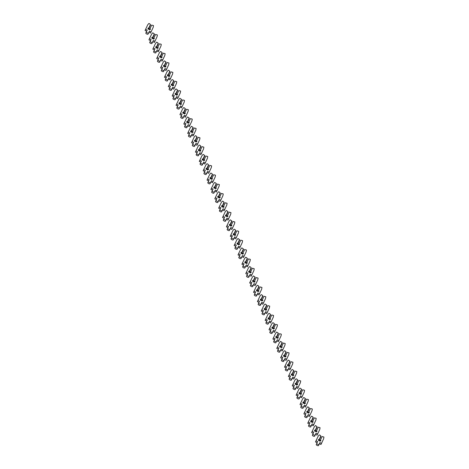 <?xml version="1.0" encoding="UTF-8"?>
<svg xmlns="http://www.w3.org/2000/svg" width="469" height="469" viewBox="0 0 469 469"><rect width="100%" height="100%" fill="white"/><g stroke="black" fill="none" stroke-linecap="round" stroke-linejoin="round"><path stroke-width="0.7" d="M319.061 440.514L320.972 436.422L320.28 435.349L319.301 434.892L318.14 436.264L316.018 440.796L317.642 441.546L316.786 443.369A1.237 0.481 24.8 0 0 317.706 444.319A1.237 0.481 24.8 0 0 319.031 444.407L319.881 442.584L321.505 443.34L323.628 438.808L323.938 437.044L322.109 436.533L320.433 440.11A1.366 0.533 -155.2 0 1 320.86 440.807A1.366 0.533 -155.2 0 1 319.395 440.719A1.366 0.533 -155.2 0 1 318.375 439.664A1.366 0.533 -155.2 0 1 318.381 439.664A1.366 0.533 -155.2 0 1 319.196 439.535L318.662 440.678M319.905 441.253L320.081 440.186M316.258 444.512L316.786 443.369L316.258 444.512A1.237 0.481 24.8 0 0 317.179 445.468A1.237 0.481 24.8 0 0 318.504 445.55L319.354 443.727L320.978 444.483L323.628 438.808M316.018 440.796L315.49 441.939L317.103 442.689M320.972 436.422L319.366 439.852M322.109 436.533L320.433 440.11M319.196 439.535L320.866 435.959M319.881 442.584L319.354 443.727M321.505 443.34L320.978 444.483M315.186 431.163L316.997 426.608L315.426 425.541L314.265 426.913L312.143 431.445L313.767 432.195L312.911 434.013A1.237 0.481 24.8 0 0 312.911 434.018A1.237 0.481 24.8 0 0 313.831 434.968A1.237 0.481 24.8 0 0 315.156 435.056L316.012 433.233L317.63 433.983L319.752 429.457L320.063 427.693L318.234 427.183L316.563 430.759A1.366 0.533 -155.2 0 1 316.985 431.457A1.366 0.533 -155.2 0 1 315.52 431.369A1.366 0.533 -155.2 0 1 314.506 430.313A1.366 0.533 -155.2 0 1 314.506 430.308A1.366 0.533 -155.2 0 1 315.32 430.184L314.793 431.328M316.03 431.902L316.206 430.835M312.383 435.162L312.911 434.018L312.383 435.162A1.237 0.481 24.8 0 0 313.304 436.111A1.237 0.481 24.8 0 0 314.629 436.199L315.479 434.376L317.103 435.132L319.752 429.457M312.143 431.445L311.615 432.588L313.233 433.338M317.097 427.071L315.49 430.501M318.234 427.183L316.563 430.759M315.32 430.184L316.997 426.608M316.012 433.233L315.479 434.376M317.63 433.983L317.103 435.132M311.31 421.813L313.228 417.721L312.536 416.648L311.557 416.191L310.39 417.562L308.268 422.094L309.892 422.845L309.042 424.662A1.237 0.481 24.8 0 0 309.042 424.668A1.237 0.481 24.8 0 0 309.962 425.618A1.237 0.481 24.8 0 0 311.281 425.705L312.137 423.882L313.761 424.633L315.883 420.107L316.188 418.336L314.365 417.832L312.688 421.408A1.366 0.533 -155.2 0 1 313.116 422.106A1.366 0.533 -155.2 0 1 311.651 422.018A1.366 0.533 -155.2 0 1 310.63 420.963A1.366 0.533 -155.2 0 1 310.63 420.957A1.366 0.533 -155.2 0 1 311.445 420.828L310.918 421.977M312.161 422.551L312.336 421.484M308.508 425.811L309.042 424.668L308.514 425.811A1.237 0.481 24.8 0 0 308.508 425.811A1.237 0.481 24.8 0 0 309.429 426.761A1.237 0.481 24.8 0 0 310.754 426.849L311.609 425.025L313.233 425.782L315.883 420.107M308.268 422.094L307.74 423.237L309.358 423.988M313.228 417.721L311.615 421.15M314.365 417.832L312.688 421.408M311.445 420.828L313.122 417.258M312.137 423.882L311.609 425.025M313.761 424.633L313.233 425.782M307.441 412.462L309.352 408.37L308.661 407.297L307.682 406.84L306.521 408.212L304.399 412.743L306.023 413.494L305.167 415.311A1.237 0.481 24.8 0 0 305.167 415.317A1.237 0.481 24.8 0 0 306.087 416.267A1.237 0.481 24.8 0 0 307.412 416.355L308.262 414.532L309.886 415.282L312.008 410.756L312.319 408.986L310.49 408.481L308.813 412.052A1.366 0.533 -155.2 0 1 309.241 412.755A1.366 0.533 -155.2 0 1 307.775 412.667A1.366 0.533 -155.2 0 1 306.755 411.612A1.366 0.533 -155.2 0 1 306.755 411.606A1.366 0.533 -155.2 0 1 307.576 411.477L307.043 412.626M308.285 413.201L308.461 412.134M304.639 416.46L305.167 415.317L304.639 416.46A1.237 0.481 24.8 0 0 305.559 417.41A1.237 0.481 24.8 0 0 306.884 417.498L307.734 415.675L309.358 416.431L312.008 410.756M304.399 412.743L303.871 413.887L305.483 414.637M309.352 408.37L307.746 411.8M310.49 408.481L308.813 412.052M307.576 411.477L309.247 407.907M308.262 414.532L307.734 415.675M309.886 415.282L309.358 416.431M303.566 403.111L305.378 398.55L303.806 397.489L302.646 398.861L300.523 403.393L302.147 404.143L301.291 405.961A1.237 0.481 24.8 0 0 302.212 406.916A1.237 0.481 24.8 0 0 303.537 407.004L304.393 405.181L306.011 405.931L308.133 401.405L308.444 399.635L306.615 399.131L304.944 402.701A1.366 0.533 -155.2 0 1 305.366 403.404A1.366 0.533 -155.2 0 1 303.9 403.311A1.366 0.533 -155.2 0 1 302.886 402.255L302.886 402.255A1.366 0.533 -155.2 0 1 303.701 402.126L303.173 403.276M304.41 403.85L304.586 402.777M301.291 405.966L300.764 407.11A1.237 0.481 24.8 0 0 301.684 408.059A1.237 0.481 24.8 0 0 303.009 408.147L303.859 406.324L305.483 407.08L308.133 401.405M300.523 403.393L299.996 404.536L301.614 405.286M305.477 399.019L303.871 402.449M306.615 399.131L304.944 402.701M303.701 402.126L305.378 398.55M301.291 405.961L300.764 407.11M304.393 405.181L303.859 406.324M306.011 405.931L305.483 407.08M299.691 393.755L301.608 389.669L300.916 388.596L299.937 388.139L298.771 389.51L296.648 394.042L298.272 394.792L297.422 396.61A1.237 0.481 24.8 0 0 298.337 397.565A1.237 0.481 24.8 0 0 299.662 397.653L300.518 395.83L302.142 396.581L304.264 392.055L304.569 390.284L302.745 389.774L301.069 393.35A1.366 0.533 -155.2 0 1 301.497 394.054A1.366 0.533 -155.2 0 1 301.491 394.054A1.366 0.533 -155.2 0 1 300.031 393.96A1.366 0.533 -155.2 0 1 299.011 392.905L299.011 392.905A1.366 0.533 -155.2 0 1 299.826 392.776L299.298 393.925M300.541 394.499L300.717 393.427M297.422 396.616L296.889 397.753A1.237 0.481 24.8 0 0 296.889 397.759A1.237 0.481 24.8 0 0 297.809 398.709A1.237 0.481 24.8 0 0 299.134 398.797L299.99 396.973L301.608 397.724L304.264 392.055M296.648 394.042L296.121 395.185L297.739 395.936M301.608 389.669L299.996 393.098M302.745 389.774L301.069 393.35M299.826 392.776L301.503 389.2M297.422 396.61L296.889 397.759M300.518 395.83L299.99 396.973M302.142 396.581L301.608 397.724M295.822 384.404L297.733 380.318L297.041 379.239L296.062 378.788L294.901 380.16L292.779 384.691L294.397 385.442L293.547 387.259A1.237 0.481 24.8 0 0 294.468 388.215A1.237 0.481 24.8 0 0 295.792 388.303L296.643 386.479L298.266 387.23L300.389 382.704L300.699 380.934L298.87 380.423L297.194 384A1.366 0.533 -155.2 0 1 297.622 384.703A1.366 0.533 -155.2 0 1 296.156 384.609A1.366 0.533 -155.2 0 1 295.136 383.554L295.136 383.554A1.366 0.533 -155.2 0 1 295.951 383.425L296.127 383.748L295.423 384.568M296.666 385.149L296.842 384.076M293.547 387.265L293.019 388.402A1.237 0.481 24.8 0 0 293.019 388.408A1.237 0.481 24.8 0 0 293.94 389.358A1.237 0.481 24.8 0 0 295.259 389.446L296.115 387.623L297.739 388.373L300.389 382.704M292.779 384.691L292.246 385.835L293.864 386.579M297.733 380.318L296.127 383.748M298.87 380.423L297.194 384M295.951 383.425L297.627 379.849M293.547 387.259L293.019 388.408M296.643 386.479L296.115 387.623M298.266 387.23L297.739 388.373M291.947 375.053L293.758 370.498L292.187 369.437L291.026 370.809L288.904 375.335L290.528 376.091L289.672 377.908A1.237 0.481 24.8 0 0 290.592 378.864A1.237 0.481 24.8 0 0 291.917 378.946L292.767 377.129L294.391 377.879L296.514 373.353L296.824 371.583L294.995 371.073L293.318 374.649A1.366 0.533 -155.2 0 1 293.746 375.352A1.366 0.533 -155.2 0 1 292.281 375.259A1.366 0.533 -155.2 0 1 291.267 374.203L291.267 374.203A1.366 0.533 -155.2 0 1 292.081 374.074L291.554 375.218M292.791 375.792L292.967 374.725M289.144 379.058L289.672 377.908L289.144 379.052A1.237 0.481 24.8 0 0 289.144 379.058A1.237 0.481 24.8 0 0 290.065 380.007A1.237 0.481 24.8 0 0 291.39 380.095L292.24 378.272L293.864 379.022L296.514 373.353M288.904 375.335L288.376 376.484L289.994 377.228M293.858 370.967L292.251 374.397M294.995 371.073L293.318 374.649M292.081 374.074L293.758 370.498M292.767 377.129L292.24 378.272M294.391 377.879L293.864 379.022M288.072 365.703L289.883 361.148L288.312 360.086L287.151 361.458L285.029 365.984L286.653 366.74L285.803 368.558A1.237 0.481 24.8 0 0 286.717 369.513A1.237 0.481 24.8 0 0 288.042 369.595L288.898 367.778L290.522 368.528L292.644 364.003L292.949 362.232L291.126 361.722L289.449 365.298A1.366 0.533 -155.2 0 1 289.871 366.002A1.366 0.533 -155.2 0 1 288.406 365.908A1.366 0.533 -155.2 0 1 287.391 364.853L287.391 364.853A1.366 0.533 -155.2 0 1 288.206 364.724L287.679 365.867M288.922 366.441L289.092 365.374M285.269 369.701L285.803 368.558L285.269 369.701A1.237 0.481 24.8 0 0 286.19 370.657A1.237 0.481 24.8 0 0 287.515 370.745L288.371 368.921L289.989 369.672L292.644 364.003M285.029 365.984L284.501 367.133L286.119 367.878M289.983 361.617L288.376 365.046M291.126 361.722L289.449 365.298M288.206 364.724L289.883 361.148M288.898 367.778L288.371 368.921M290.522 368.528L289.989 369.672M284.202 356.352L286.113 352.266L285.422 351.187L284.443 350.736L283.276 352.108L281.16 356.633L282.778 357.39L281.928 359.207A1.237 0.481 24.8 0 0 282.848 360.163A1.237 0.481 24.8 0 0 284.173 360.245L285.023 358.427L286.647 359.178L288.769 354.652L289.08 352.881L287.251 352.371L285.574 355.948A1.366 0.533 -155.2 0 1 286.002 356.651A1.366 0.533 -155.2 0 1 284.536 356.557A1.366 0.533 -155.2 0 1 283.516 355.502L283.516 355.502A1.366 0.533 -155.2 0 1 284.331 355.373L284.507 355.695L283.804 356.516M285.046 357.091L285.222 356.024M281.4 360.35L281.928 359.207L281.4 360.35A1.237 0.481 24.8 0 0 282.32 361.306A1.237 0.481 24.8 0 0 283.639 361.394L284.495 359.571L286.119 360.321L288.769 354.652M281.16 356.633L280.626 357.783L282.244 358.527M286.113 352.266L284.507 355.695M287.251 352.371L285.574 355.948M284.331 355.373L286.008 351.797M285.023 358.427L284.495 359.571M286.647 359.178L286.119 360.321M280.327 347.001L282.139 342.446L280.568 341.385L279.407 342.757L277.285 347.283L278.908 348.039L278.053 349.856A1.237 0.481 24.8 0 0 278.973 350.812A1.237 0.481 24.8 0 0 280.298 350.894L281.148 349.077L282.772 349.827L284.894 345.301L285.205 343.531L283.376 343.021L281.699 346.597A1.366 0.533 -155.2 0 1 282.127 347.3A1.366 0.533 -155.2 0 1 280.661 347.207A1.366 0.533 -155.2 0 1 279.647 346.151L279.647 346.151A1.366 0.533 -155.2 0 1 280.462 346.022L279.929 347.166M281.171 347.74L281.347 346.673M277.525 351L278.053 349.856L277.525 351A1.237 0.481 24.8 0 0 278.445 351.955A1.237 0.481 24.8 0 0 279.77 352.037L280.62 350.22L282.244 350.97L284.894 345.301M277.285 347.283L276.757 348.426L278.369 349.176M282.238 342.915L280.632 346.345M283.376 343.021L281.699 346.597M280.462 346.022L282.139 342.446M281.148 349.077L280.62 350.22M282.772 349.827L282.244 350.97M276.452 337.651L278.264 333.096L276.692 332.034L275.532 333.406L273.409 337.932L275.033 338.682L274.183 340.506A1.237 0.481 24.8 0 0 275.098 341.461A1.237 0.481 24.8 0 0 276.423 341.543L277.279 339.726L278.903 340.476L281.019 335.951L281.33 334.18L279.506 333.67L277.83 337.246A1.366 0.533 -155.2 0 1 278.252 337.95A1.366 0.533 -155.2 0 1 276.786 337.856A1.366 0.533 -155.2 0 1 275.772 336.801L275.772 336.801A1.366 0.533 -155.2 0 1 276.587 336.672L276.059 337.815M277.296 338.389L277.472 337.322M273.65 341.649L274.177 340.506A1.237 0.481 24.8 0 0 274.177 340.506L273.65 341.649A1.237 0.481 24.8 0 0 274.57 342.605A1.237 0.481 24.8 0 0 275.895 342.687L276.745 340.869L278.369 341.62L281.019 335.951M273.409 337.932L272.882 339.075L274.5 339.826M278.363 333.559L276.757 336.994M279.506 333.67L277.83 337.246M276.587 336.672L278.264 333.096M277.279 339.726L276.745 340.869M278.903 340.476L278.369 341.62M272.577 328.3L274.494 324.208L273.802 323.135L272.823 322.684L271.657 324.056L269.54 328.581L271.158 329.332L270.308 331.155A1.237 0.481 24.8 0 0 271.229 332.111A1.237 0.481 24.8 0 0 272.553 332.193L273.404 330.375L275.027 331.126L277.15 326.6L277.46 324.829L275.631 324.319L273.955 327.895A1.366 0.533 -155.2 0 1 274.383 328.599A1.366 0.533 -155.2 0 1 272.917 328.505A1.366 0.533 -155.2 0 1 271.897 327.45L271.897 327.45A1.366 0.533 -155.2 0 1 272.712 327.321L272.888 327.643L272.184 328.464M273.427 329.039L273.603 327.972M269.781 332.298L270.308 331.155L269.781 332.298A1.237 0.481 24.8 0 0 270.695 333.254A1.237 0.481 24.8 0 0 272.02 333.336L272.876 331.519L274.5 332.269L277.15 326.6M269.54 328.581L269.007 329.725L270.625 330.475M274.494 324.208L272.888 327.643M275.631 324.319L273.955 327.895M272.712 327.321L274.388 323.745M273.404 330.375L272.876 331.519M275.027 331.126L274.5 332.269M268.708 318.949L270.619 314.857L269.927 313.784L268.948 313.333L267.787 314.705L265.665 319.231L267.289 319.981L266.433 321.804A1.237 0.481 24.8 0 0 267.353 322.76A1.237 0.481 24.8 0 0 268.678 322.842L269.528 321.025L271.152 321.775L273.275 317.249L273.585 315.479L271.756 314.969L270.08 318.545A1.366 0.533 -155.2 0 1 270.507 319.248A1.366 0.533 -155.2 0 1 269.042 319.155A1.366 0.533 -155.2 0 1 268.022 318.099A1.366 0.533 -155.2 0 1 268.028 318.099A1.366 0.533 -155.2 0 1 268.843 317.97L268.309 319.113M269.552 319.688L269.728 318.621M265.905 322.948L266.433 321.804L265.905 322.948A1.237 0.481 24.8 0 0 266.826 323.903A1.237 0.481 24.8 0 0 268.151 323.985L269.001 322.168L270.625 322.918L273.275 317.249M265.665 319.231L265.137 320.374L266.75 321.124M270.619 314.857L269.013 318.287M271.756 314.969L270.08 318.545M268.843 317.97L270.513 314.394M269.528 321.025L269.001 322.168M271.152 321.775L270.625 322.918M264.833 309.599L266.644 305.043L265.073 303.982L263.912 305.354L261.79 309.88L263.414 310.63L262.558 312.454A1.237 0.481 24.8 0 0 263.478 313.409A1.237 0.481 24.8 0 0 264.803 313.491L265.659 311.674L267.277 312.424L269.399 307.899L269.71 306.128L267.881 305.618L266.21 309.194A1.366 0.533 -155.2 0 1 266.632 309.898A1.366 0.533 -155.2 0 1 265.167 309.804A1.366 0.533 -155.2 0 1 264.153 308.749L264.153 308.749A1.366 0.533 -155.2 0 1 264.967 308.62L264.44 309.763M265.677 310.337L265.853 309.27M262.03 313.597L262.558 312.454L262.03 313.597A1.237 0.481 24.8 0 0 262.951 314.552A1.237 0.481 24.8 0 0 264.276 314.635L265.126 312.817L266.75 313.568L269.399 307.899M261.79 309.88L261.262 311.023L262.88 311.774M266.744 305.507L265.137 308.936M267.881 305.618L266.21 309.194M264.967 308.62L266.644 305.043M265.659 311.674L265.126 312.817M267.277 312.424L266.75 313.568M260.957 300.248L262.875 296.156L262.183 295.083L261.204 294.626L260.037 296.003L257.915 300.529L259.539 301.28L258.689 303.103A1.237 0.481 24.8 0 0 259.609 304.059A1.237 0.481 24.8 0 0 260.928 304.141L261.784 302.323L263.408 303.074L265.53 298.542L265.835 296.777L264.012 296.267L262.335 299.843A1.366 0.533 -155.2 0 1 262.763 300.547A1.366 0.533 -155.2 0 1 261.297 300.453A1.366 0.533 -155.2 0 1 260.277 299.398L260.277 299.398A1.366 0.533 -155.2 0 1 261.092 299.269L260.565 300.412M261.808 300.987L261.983 299.92M258.155 304.246L258.689 303.103L258.161 304.246A1.237 0.481 24.8 0 0 258.155 304.246A1.237 0.481 24.8 0 0 259.076 305.202A1.237 0.481 24.8 0 0 260.401 305.284L261.256 303.466L262.88 304.217L265.53 298.542M257.915 300.529L257.387 301.673L259.005 302.423M262.875 296.156L261.262 299.585M264.012 296.267L262.335 299.843M261.092 299.269L262.769 295.693M261.784 302.323L261.256 303.466M263.408 303.074L262.88 304.217M257.088 290.897L258.999 286.805L258.308 285.732L257.329 285.275L256.168 286.653L254.046 291.179L255.669 291.929L254.814 293.752A1.237 0.481 24.8 0 0 255.734 294.708A1.237 0.481 24.8 0 0 257.059 294.79L257.909 292.967L259.533 293.723L261.655 289.191L261.966 287.427L260.137 286.917L258.46 290.493A1.366 0.533 -155.2 0 1 258.888 291.196A1.366 0.533 -155.2 0 1 257.422 291.102A1.366 0.533 -155.2 0 1 256.402 290.047L256.402 290.047A1.366 0.533 -155.2 0 1 257.223 289.918L256.69 291.061M257.932 291.636L258.108 290.569M254.286 294.895L254.814 293.752L254.286 294.895A1.237 0.481 24.8 0 0 255.206 295.851A1.237 0.481 24.8 0 0 256.531 295.933L257.381 294.116L259.005 294.866L261.655 289.191M254.046 291.179L253.518 292.322L255.13 293.072M258.999 286.805L257.393 290.235M260.137 286.917L258.46 290.493M257.223 289.918L258.894 286.342M257.909 292.967L257.381 294.116M259.533 293.723L259.005 294.866M253.213 281.547L255.025 276.991L253.453 275.924L252.293 277.302L250.17 281.828L251.794 282.578L250.938 284.402A1.237 0.481 24.8 0 0 251.859 285.351A1.237 0.481 24.8 0 0 253.184 285.439L254.04 283.616L255.658 284.372L257.78 279.841L258.091 278.076L256.262 277.566L254.591 281.142A1.366 0.533 -155.2 0 1 255.013 281.846A1.366 0.533 -155.2 0 1 253.547 281.752A1.366 0.533 -155.2 0 1 252.533 280.697L252.533 280.697A1.366 0.533 -155.2 0 1 253.348 280.568L252.82 281.711M254.057 282.285L254.233 281.218M250.411 285.545L250.938 284.402L250.411 285.545A1.237 0.481 24.8 0 0 251.331 286.5A1.237 0.481 24.8 0 0 252.656 286.582L253.506 284.765L255.13 285.515L257.78 279.841M250.17 281.828L249.643 282.971L251.261 283.722M255.124 277.455L253.518 280.884M256.262 277.566L254.591 281.142M253.348 280.568L255.025 276.991M254.04 283.616L253.506 284.765M255.658 284.372L255.13 285.515M249.338 272.196L251.255 268.104L250.563 267.031L249.584 266.574L248.418 267.951L246.295 272.477L247.919 273.228L247.069 275.051A1.237 0.481 24.8 0 0 247.99 276.001A1.237 0.481 24.8 0 0 249.309 276.089L250.165 274.265L251.789 275.022L253.911 270.49L254.216 268.725L252.392 268.215L250.716 271.791A1.366 0.533 -155.2 0 1 251.144 272.495A1.366 0.533 -155.2 0 1 249.678 272.401A1.366 0.533 -155.2 0 1 248.658 271.346L248.658 271.346A1.366 0.533 -155.2 0 1 249.473 271.217L248.945 272.36M250.188 272.935L250.364 271.868M246.536 276.194L247.069 275.051L246.536 276.194A1.237 0.481 24.8 0 0 247.456 277.15A1.237 0.481 24.8 0 0 248.781 277.232L249.637 275.414L251.255 276.165L253.911 270.49M246.295 272.477L245.768 273.62L247.386 274.371M251.255 268.104L249.643 271.533M252.392 268.215L250.716 271.791M249.473 271.217L251.15 267.641M250.165 274.265L249.637 275.414M251.789 275.022L251.255 276.165M245.469 262.845L247.38 258.753L246.688 257.68L245.709 257.223L244.548 258.601L242.426 263.127L244.044 263.877L243.194 265.7A1.237 0.481 24.8 0 0 244.115 266.65A1.237 0.481 24.8 0 0 245.439 266.738L246.289 264.915L247.913 265.671L250.036 261.139L250.346 259.375L248.517 258.865L246.841 262.441A1.366 0.533 -155.2 0 1 247.269 263.144A1.366 0.533 -155.2 0 1 245.803 263.05A1.366 0.533 -155.2 0 1 244.783 261.995L244.783 261.995A1.366 0.533 -155.2 0 1 245.598 261.866L245.469 262.845L245.07 263.009M246.313 263.584L246.489 262.517M242.666 266.843L243.194 265.7L242.666 266.843A1.237 0.481 24.8 0 0 243.587 267.799A1.237 0.481 24.8 0 0 244.906 267.881L245.762 266.064L247.386 266.814L250.036 261.139M242.426 263.127L241.893 264.27L243.511 265.02M247.38 258.753L245.774 262.183M248.517 258.865L246.841 262.441M245.598 261.866L247.274 258.29M246.289 264.915L245.762 266.064M247.913 265.671L247.386 266.814M241.594 253.495L243.405 248.939L241.834 247.872L240.673 249.244L238.551 253.776L240.175 254.526L239.319 256.35A1.237 0.481 24.8 0 0 240.239 257.299A1.237 0.481 24.8 0 0 241.564 257.387L242.414 255.564L244.038 256.32L246.161 251.789L246.471 250.024L244.642 249.514L242.965 253.09A1.366 0.533 -155.2 0 1 243.393 253.788A1.366 0.533 -155.2 0 1 241.928 253.7A1.366 0.533 -155.2 0 1 240.914 252.644L240.914 252.644A1.366 0.533 -155.2 0 1 241.728 252.515L241.201 253.659M242.438 254.233L242.614 253.166M238.791 257.493L239.319 256.35L238.791 257.493A1.237 0.481 24.8 0 0 239.712 258.448A1.237 0.481 24.8 0 0 241.037 258.53L241.887 256.707L243.511 257.463L246.161 251.789M238.551 253.776L238.023 254.919L239.641 255.669M243.505 249.402L241.898 252.832M244.642 249.514L242.965 253.09M241.728 252.515L243.405 248.939M242.414 255.564L241.887 256.707M244.038 256.32L243.511 257.463M237.719 244.144L239.53 239.589L237.959 238.522L236.798 239.894L234.676 244.425L236.3 245.176L235.45 246.993A1.237 0.481 24.8 0 0 236.364 247.949A1.237 0.481 24.8 0 0 237.689 248.037L238.545 246.213L240.169 246.964L242.291 242.438L242.596 240.673L240.773 240.163L239.096 243.739A1.366 0.533 -155.2 0 1 239.518 244.437A1.366 0.533 -155.2 0 1 238.053 244.349A1.366 0.533 -155.2 0 1 237.038 243.294A1.366 0.533 -155.2 0 1 237.038 243.288A1.366 0.533 -155.2 0 1 237.853 243.165L237.326 244.308M238.569 244.882L238.739 243.816M234.916 248.142L235.45 246.999A1.237 0.481 24.8 0 0 235.45 246.999L234.916 248.142A1.237 0.481 24.8 0 0 235.837 249.092A1.237 0.481 24.8 0 0 237.162 249.18L238.018 247.356L239.636 248.113L242.291 242.438M234.676 244.425L234.148 245.568L235.766 246.319M239.63 240.052L238.023 243.481M240.773 240.163L239.096 243.739M237.853 243.165L239.53 239.589M238.545 246.213L238.018 247.356M240.169 246.964L239.636 248.113M233.849 234.793L235.76 230.701L235.069 229.628L234.09 229.171L232.923 230.543L230.807 235.075L232.425 235.825L231.575 237.642A1.237 0.481 24.8 0 0 232.495 238.598A1.237 0.481 24.8 0 0 233.82 238.686L234.67 236.863L236.294 237.613L238.416 233.087L238.727 231.317L236.898 230.812L235.221 234.389A1.366 0.533 -155.2 0 1 235.649 235.086A1.366 0.533 -155.2 0 1 234.183 234.998A1.366 0.533 -155.2 0 1 233.163 233.943A1.366 0.533 -155.2 0 1 233.163 233.937A1.366 0.533 -155.2 0 1 233.978 233.808L234.154 234.131L233.451 234.957M234.693 235.532L234.869 234.465M231.047 238.791L231.575 237.648A1.237 0.481 24.8 0 0 231.575 237.648L231.047 238.791A1.237 0.481 24.8 0 0 231.967 239.741A1.237 0.481 24.8 0 0 233.286 239.829L234.142 238.006L235.766 238.762L238.416 233.087M230.807 235.075L230.273 236.218L231.891 236.968M235.76 230.701L234.154 234.131M236.898 230.812L235.221 234.389M233.978 233.808L235.655 230.238M234.67 236.863L234.142 238.006M236.294 237.613L235.766 238.762M229.974 225.442L231.786 220.881L230.215 219.82L229.054 221.192L226.932 225.724L228.555 226.474L227.7 228.292A1.237 0.481 24.8 0 0 228.62 229.247A1.237 0.481 24.8 0 0 229.945 229.335L230.795 227.512L232.419 228.262L234.541 223.736L234.852 221.966L233.023 221.462L231.346 225.032A1.366 0.533 -155.2 0 1 231.774 225.736A1.366 0.533 -155.2 0 1 230.308 225.642A1.366 0.533 -155.2 0 1 229.294 224.592A1.366 0.533 -155.2 0 1 229.294 224.587A1.366 0.533 -155.2 0 1 230.109 224.458L229.576 225.607M230.818 226.181L230.994 225.114M227.172 229.441L227.7 228.297A1.237 0.481 24.8 0 0 227.7 228.297L227.172 229.441A1.237 0.481 24.8 0 0 228.092 230.39A1.237 0.481 24.8 0 0 229.417 230.478L230.267 228.655L231.891 229.411L234.541 223.736M226.932 225.724L226.404 226.867L228.016 227.617M231.885 221.35L230.279 224.78M233.023 221.462L231.346 225.032M230.109 224.458L231.786 220.881M230.795 227.512L230.267 228.655M232.419 228.262L231.891 229.411M226.099 216.092L227.911 211.531L226.339 210.47L225.179 211.841L223.056 216.373L224.68 217.124L223.83 218.941A1.237 0.481 24.8 0 0 224.745 219.897A1.237 0.481 24.8 0 0 226.07 219.984L226.926 218.161L228.55 218.912L230.666 214.386L230.977 212.615L229.153 212.111L227.477 215.681A1.366 0.533 -155.2 0 1 227.899 216.385A1.366 0.533 -155.2 0 1 226.433 216.291A1.366 0.533 -155.2 0 1 225.419 215.236L225.419 215.236A1.366 0.533 -155.2 0 1 226.234 215.107L225.706 216.256M226.943 216.83L227.119 215.758M223.297 220.09L223.824 218.941A1.237 0.481 24.8 0 0 223.824 218.941L223.297 220.09A1.237 0.481 24.8 0 0 224.217 221.04A1.237 0.481 24.8 0 0 225.542 221.128L226.392 219.304L228.016 220.061L230.666 214.386M223.056 216.373L222.529 217.516L224.147 218.267M228.01 212L226.404 215.429M229.153 212.111L227.477 215.681M226.234 215.107L227.911 211.531M226.926 218.161L226.392 219.304M228.55 218.912L228.016 220.061M222.224 206.735L224.141 202.649L223.449 201.576L222.47 201.119L221.304 202.491L219.187 207.022L220.805 207.773L219.955 209.59A1.237 0.481 24.8 0 0 220.876 210.546A1.237 0.481 24.8 0 0 222.2 210.634L223.051 208.811L224.674 209.561L226.797 205.035L227.107 203.265L225.278 202.755L223.602 206.331A1.366 0.533 -155.2 0 1 224.03 207.034A1.366 0.533 -155.2 0 1 222.564 206.94A1.366 0.533 -155.2 0 1 221.544 205.885L221.544 205.885A1.366 0.533 -155.2 0 1 222.359 205.756L222.535 206.079L221.831 206.905M223.074 207.48L223.25 206.407M219.428 210.739L219.955 209.59L219.428 210.733A1.237 0.481 24.8 0 0 219.428 210.739A1.237 0.481 24.8 0 0 220.342 211.689A1.237 0.481 24.8 0 0 221.667 211.777L222.523 209.954L224.147 210.704L226.797 205.035M219.187 207.022L218.654 208.166L220.272 208.91M224.141 202.649L222.535 206.079M225.278 202.755L223.602 206.331M222.359 205.756L224.035 202.18M223.051 208.811L222.523 209.954M224.674 209.561L224.147 210.704M218.355 197.385L220.266 193.298L219.574 192.22L218.595 191.768L217.434 193.14L215.312 197.666L216.936 198.422L216.08 200.24A1.237 0.481 24.8 0 0 217 201.195A1.237 0.481 24.8 0 0 218.325 201.277L219.175 199.46L220.799 200.21L222.922 195.684L223.232 193.914L221.403 193.404L219.727 196.98A1.366 0.533 -155.2 0 1 220.154 197.684A1.366 0.533 -155.2 0 1 218.689 197.59A1.366 0.533 -155.2 0 1 217.669 196.534A1.366 0.533 -155.2 0 1 217.675 196.534A1.366 0.533 -155.2 0 1 218.49 196.405L217.956 197.549M219.199 198.129L219.375 197.056M215.552 201.389L216.08 200.24L215.552 201.383A1.237 0.481 24.8 0 0 215.552 201.389A1.237 0.481 24.8 0 0 216.473 202.338A1.237 0.481 24.8 0 0 217.798 202.426L218.648 200.603L220.272 201.353L222.922 195.684M215.312 197.666L214.784 198.815L216.397 199.56M220.266 193.298L218.66 196.728M221.403 193.404L219.727 196.98M218.49 196.405L220.16 192.829M219.175 199.46L218.648 200.603M220.799 200.21L220.272 201.353M214.48 188.034L216.291 183.479L214.72 182.418L213.559 183.789L211.437 188.315L213.061 189.071L212.205 190.889A1.237 0.481 24.8 0 0 213.125 191.844A1.237 0.481 24.8 0 0 214.45 191.927L215.306 190.109L216.924 190.86L219.046 186.334L219.357 184.563L217.528 184.053L215.857 187.629A1.366 0.533 -155.2 0 1 216.279 188.333A1.366 0.533 -155.2 0 1 214.814 188.239A1.366 0.533 -155.2 0 1 213.8 187.184L213.8 187.184A1.366 0.533 -155.2 0 1 214.614 187.055L214.087 188.198M215.324 188.773L215.5 187.706M211.677 192.038L212.205 190.889L211.677 192.032A1.237 0.481 24.8 0 0 211.677 192.038A1.237 0.481 24.8 0 0 212.598 192.988A1.237 0.481 24.8 0 0 213.923 193.076L214.773 191.252L216.397 192.003L219.046 186.334M211.437 188.315L210.909 189.464L212.527 190.209M216.391 183.948L214.784 187.377M217.528 184.053L215.857 187.629M214.614 187.055L216.291 183.479M215.306 190.109L214.773 191.252M216.924 190.86L216.397 192.003M210.604 178.683L212.521 174.597L211.83 173.518L210.851 173.067L209.684 174.439L207.562 178.965L209.186 179.721L208.336 181.538A1.237 0.481 24.8 0 0 209.256 182.494A1.237 0.481 24.8 0 0 210.575 182.576L211.431 180.758L213.055 181.509L215.177 176.983L215.482 175.213L213.659 174.703L211.982 178.279A1.366 0.533 -155.2 0 1 212.41 178.982A1.366 0.533 -155.2 0 1 210.944 178.888A1.366 0.533 -155.2 0 1 209.924 177.833L209.924 177.833A1.366 0.533 -155.2 0 1 210.739 177.704L210.212 178.847M211.455 179.422L211.63 178.355M207.802 182.681L208.336 181.538L207.808 182.681A1.237 0.481 24.8 0 0 207.802 182.681A1.237 0.481 24.8 0 0 208.723 183.637A1.237 0.481 24.8 0 0 210.048 183.725L210.903 181.902L212.527 182.652L215.177 176.983M207.562 178.965L207.034 180.114L208.652 180.858M212.521 174.597L210.909 178.027M213.659 174.703L211.982 178.279M210.739 177.704L212.416 174.128M211.431 180.758L210.903 181.902M213.055 181.509L212.527 182.652M206.735 169.332L208.646 165.246L207.955 164.168L206.976 163.716L205.815 165.088L203.693 169.614L205.316 170.37L204.461 172.187A1.237 0.481 24.8 0 0 205.381 173.143A1.237 0.481 24.8 0 0 206.706 173.225L207.556 171.408L209.18 172.158L211.302 167.632L211.613 165.862L209.784 165.352L208.107 168.928A1.366 0.533 -155.2 0 1 208.535 169.631A1.366 0.533 -155.2 0 1 207.069 169.538A1.366 0.533 -155.2 0 1 206.049 168.482L206.049 168.482A1.366 0.533 -155.2 0 1 206.87 168.353L206.337 169.497M207.579 170.071L207.755 169.004M203.933 173.331L204.461 172.187L203.933 173.331A1.237 0.481 24.8 0 0 204.853 174.286A1.237 0.481 24.8 0 0 206.178 174.374L207.028 172.551L208.652 173.301L211.302 167.632M203.693 169.614L203.165 170.763L204.777 171.507M208.646 165.246L207.04 168.676M209.784 165.352L208.107 168.928M206.87 168.353L208.541 164.777M207.556 171.408L207.028 172.551M209.18 172.158L208.652 173.301M202.86 159.982L204.672 155.427L203.1 154.365L201.94 155.737L199.817 160.263L201.441 161.019L200.585 162.837A1.237 0.481 24.8 0 0 201.506 163.792A1.237 0.481 24.8 0 0 202.831 163.874L203.687 162.057L205.305 162.807L207.427 158.282L207.738 156.511L205.909 156.001L204.238 159.577A1.366 0.533 -155.2 0 1 204.66 160.281A1.366 0.533 -155.2 0 1 203.194 160.187A1.366 0.533 -155.2 0 1 202.18 159.132L202.18 159.132A1.366 0.533 -155.2 0 1 202.995 159.003L202.467 160.146M203.704 160.72L203.88 159.653M200.058 163.98L200.585 162.837L200.058 163.98A1.237 0.481 24.8 0 0 200.978 164.936A1.237 0.481 24.8 0 0 202.303 165.018L203.153 163.2L204.777 163.951L207.427 158.282M199.817 160.263L199.29 161.406L200.908 162.157M204.771 155.896L203.165 159.325M205.909 156.001L204.238 159.577M202.995 159.003L204.672 155.427M203.687 162.057L203.153 163.2M205.305 162.807L204.777 163.951M198.985 150.631L200.902 146.539L200.21 145.466L199.231 145.015L198.065 146.387L195.942 150.912L197.566 151.663L196.716 153.486A1.237 0.481 24.8 0 0 197.637 154.442A1.237 0.481 24.8 0 0 198.956 154.524L199.812 152.706L201.436 153.457L203.558 148.931L203.863 147.16L202.039 146.65L200.363 150.227A1.366 0.533 -155.2 0 1 200.791 150.93A1.366 0.533 -155.2 0 1 199.325 150.836A1.366 0.533 -155.2 0 1 198.305 149.781L198.305 149.781A1.366 0.533 -155.2 0 1 199.12 149.652L198.592 150.795M199.835 151.37L200.011 150.303M196.183 154.629L196.716 153.486L196.183 154.629A1.237 0.481 24.8 0 0 197.103 155.585A1.237 0.481 24.8 0 0 198.428 155.667L199.284 153.85L200.902 154.6L203.558 148.931M195.942 150.912L195.415 152.056L197.033 152.806M200.902 146.539L199.29 149.974M202.039 146.65L200.363 150.227M199.12 149.652L200.796 146.076M199.812 152.706L199.284 153.85M201.436 153.457L200.902 154.6M195.116 141.28L197.027 137.188L196.335 136.116L195.356 135.664L194.195 137.036L192.073 141.562L193.697 142.312L192.841 144.135A1.237 0.481 24.8 0 0 193.761 145.091A1.237 0.481 24.8 0 0 195.086 145.173L195.936 143.356L197.56 144.106L199.683 139.58L199.993 137.81L198.164 137.3L196.488 140.876A1.366 0.533 -155.2 0 1 196.916 141.579A1.366 0.533 -155.2 0 1 195.45 141.486A1.366 0.533 -155.2 0 1 194.43 140.43L194.43 140.43A1.366 0.533 -155.2 0 1 195.245 140.301L195.116 141.28L194.717 141.445M195.96 142.019L196.136 140.952M192.313 145.279L192.841 144.135L192.313 145.279A1.237 0.481 24.8 0 0 193.234 146.234A1.237 0.481 24.8 0 0 194.553 146.316L195.409 144.499L197.033 145.249L199.683 139.58M192.073 141.562L191.54 142.705L193.158 143.455M197.027 137.188L195.421 140.618M198.164 137.3L196.488 140.876M195.245 140.301L196.921 136.725M195.936 143.356L195.409 144.499M197.56 144.106L197.033 145.249M191.241 131.93L193.052 127.375L191.481 126.313L190.32 127.685L188.198 132.211L189.822 132.962L188.966 134.785A1.237 0.481 24.8 0 0 189.886 135.74A1.237 0.481 24.8 0 0 191.211 135.822L192.061 134.005L193.685 134.755L195.808 130.23L196.118 128.459L194.289 127.949L192.612 131.525A1.366 0.533 -155.2 0 1 193.04 132.229A1.366 0.533 -155.2 0 1 191.575 132.135A1.366 0.533 -155.2 0 1 190.561 131.08L190.561 131.08A1.366 0.533 -155.2 0 1 191.375 130.951L190.848 132.094M192.085 132.668L192.261 131.601M188.438 135.928L188.966 134.785L188.438 135.928A1.237 0.481 24.8 0 0 189.359 136.884A1.237 0.481 24.8 0 0 190.684 136.966L191.534 135.148L193.158 135.899L195.808 130.23M188.198 132.211L187.67 133.354L189.288 134.105M193.152 127.838L191.545 131.267M194.289 127.949L192.612 131.525M191.375 130.951L193.052 127.375M192.061 134.005L191.534 135.148M193.685 134.755L193.158 135.899M187.366 122.579L189.177 118.024L187.606 116.963L186.445 118.335L184.323 122.86L185.947 123.611L185.097 125.434A1.237 0.481 24.8 0 0 186.011 126.39A1.237 0.481 24.8 0 0 187.336 126.472L188.192 124.654L189.816 125.405L191.938 120.873L192.243 119.108L190.42 118.598L188.743 122.175A1.366 0.533 -155.2 0 1 189.165 122.878A1.366 0.533 -155.2 0 1 187.706 122.784A1.366 0.533 -155.2 0 1 186.685 121.729L186.685 121.729A1.366 0.533 -155.2 0 1 187.5 121.6L186.973 122.743M188.216 123.318L188.386 122.251M185.091 125.434L184.563 126.577A1.237 0.481 24.8 0 0 185.484 127.533A1.237 0.481 24.8 0 0 186.809 127.615L187.664 125.798L189.283 126.548L191.938 120.873M184.323 122.86L183.795 124.004L185.413 124.754M189.277 118.487L187.67 121.917M190.42 118.598L188.743 122.175M187.5 121.6L189.177 118.024M185.097 125.434L184.563 126.577M188.192 124.654L187.664 125.798M189.816 125.405L189.283 126.548M183.496 113.228L185.407 109.136L184.716 108.063L183.737 107.606L182.57 108.984L180.454 113.51L182.072 114.26L181.222 116.083A1.237 0.481 24.8 0 0 182.142 117.039A1.237 0.481 24.8 0 0 183.467 117.121L184.317 115.304L185.941 116.054L188.063 111.522L188.374 109.758L186.545 109.248L184.868 112.824A1.366 0.533 -155.2 0 1 185.296 113.527A1.366 0.533 -155.2 0 1 183.83 113.434A1.366 0.533 -155.2 0 1 182.81 112.378L182.81 112.378A1.366 0.533 -155.2 0 1 183.625 112.249L183.496 113.228L183.098 113.392M184.34 113.967L184.516 112.9M180.694 117.227L181.222 116.083L180.694 117.227A1.237 0.481 24.8 0 0 181.614 118.182A1.237 0.481 24.8 0 0 182.933 118.264L183.789 116.447L185.413 117.197L188.063 111.522M180.454 113.51L179.92 114.653L181.538 115.403M185.407 109.136L183.801 112.566M186.545 109.248L184.868 112.824M183.625 112.249L185.302 108.673M184.317 115.304L183.789 116.447M185.941 116.054L185.413 117.197M179.621 103.878L181.433 99.322L179.862 98.255L178.701 99.633L176.579 104.159L178.202 104.909L177.346 106.733A1.237 0.481 24.8 0 0 178.267 107.688A1.237 0.481 24.8 0 0 179.592 107.77L180.442 105.947L182.066 106.703L184.188 102.172L184.499 100.407L182.67 99.897L180.993 103.473A1.366 0.533 -155.2 0 1 181.421 104.177A1.366 0.533 -155.2 0 1 179.955 104.083A1.366 0.533 -155.2 0 1 178.941 103.028L178.941 103.028A1.366 0.533 -155.2 0 1 179.756 102.899L179.222 104.042M180.465 104.616L180.641 103.549M176.819 107.876L177.346 106.733L176.819 107.876A1.237 0.481 24.8 0 0 177.739 108.831A1.237 0.481 24.8 0 0 179.064 108.914L179.914 107.096L181.538 107.847L184.188 102.172M176.579 104.159L176.051 105.302L177.663 106.053M181.532 99.786L179.926 103.215M182.67 99.897L180.993 103.473M179.756 102.899L181.433 99.322M180.442 105.947L179.914 107.096M182.066 106.703L181.538 107.847M175.746 94.527L177.558 89.972L175.986 88.905L174.826 90.283L172.703 94.808L174.327 95.559L173.477 97.382A1.237 0.481 24.8 0 0 174.392 98.332A1.237 0.481 24.8 0 0 175.717 98.42L176.573 96.596L178.197 97.353L180.313 92.821L180.624 91.056L178.8 90.546L177.124 94.122A1.366 0.533 -155.2 0 1 177.546 94.826A1.366 0.533 -155.2 0 1 176.08 94.732A1.366 0.533 -155.2 0 1 175.066 93.677L175.066 93.677A1.366 0.533 -155.2 0 1 175.881 93.548L175.353 94.691M176.59 95.266L176.766 94.199M172.944 98.525L173.471 97.382A1.237 0.481 24.8 0 0 173.471 97.382L172.944 98.525A1.237 0.481 24.8 0 0 173.864 99.481A1.237 0.481 24.8 0 0 175.189 99.563L176.039 97.745L177.663 98.496L180.313 92.821M172.703 94.808L172.176 95.952L173.794 96.702M177.657 90.435L176.051 93.864M178.8 90.546L177.124 94.122M175.881 93.548L177.558 89.972M176.573 96.596L176.039 97.745M178.197 97.353L177.663 98.496M171.871 85.176L173.788 81.084L173.096 80.011L172.117 79.554L170.951 80.932L168.834 85.458L170.452 86.208L169.602 88.031A1.237 0.481 24.8 0 0 170.523 88.981A1.237 0.481 24.8 0 0 171.847 89.069L172.698 87.246L174.321 88.002L176.444 83.47L176.754 81.706L174.925 81.196L173.249 84.772A1.366 0.533 -155.2 0 1 173.677 85.475A1.366 0.533 -155.2 0 1 172.211 85.381A1.366 0.533 -155.2 0 1 171.191 84.326L171.191 84.326A1.366 0.533 -155.2 0 1 172.006 84.197L171.478 85.34M172.721 85.915L172.897 84.848M169.075 89.174L169.602 88.031L169.075 89.174A1.237 0.481 24.8 0 0 169.989 90.13A1.237 0.481 24.8 0 0 171.314 90.212L172.17 88.395L173.794 89.145L176.444 83.47M168.834 85.458L168.301 86.601L169.919 87.351M173.788 81.084L172.182 84.514M174.925 81.196L173.249 84.772M172.006 84.197L173.682 80.621M172.698 87.246L172.17 88.395M174.321 88.002L173.794 89.145M168.002 75.826L169.913 71.734L169.221 70.661L168.242 70.203L167.081 71.581L164.959 76.107L166.583 76.857L165.727 78.681A1.237 0.481 24.8 0 0 166.647 79.63A1.237 0.481 24.8 0 0 167.972 79.718L168.822 77.895L170.446 78.651L172.569 74.12L172.879 72.355L171.05 71.845L169.373 75.421A1.366 0.533 -155.2 0 1 169.801 76.125A1.366 0.533 -155.2 0 1 168.336 76.031A1.366 0.533 -155.2 0 1 167.316 74.976A1.366 0.533 -155.2 0 1 167.322 74.976A1.366 0.533 -155.2 0 1 168.137 74.847L167.603 75.99M168.846 76.564L169.022 75.497M165.199 79.824L165.727 78.681L165.199 79.824A1.237 0.481 24.8 0 0 166.12 80.779A1.237 0.481 24.8 0 0 167.445 80.861L168.295 79.044L169.919 79.794L172.569 74.12M164.959 76.107L164.431 77.25L166.044 78.001M169.913 71.734L168.307 75.163M171.05 71.845L169.373 75.421M168.137 74.847L169.807 71.27M168.822 77.895L168.295 79.044M170.446 78.651L169.919 79.794M164.127 66.475L165.938 61.92L164.367 60.853L163.206 62.225L161.084 66.756L162.708 67.507L161.852 69.33A1.237 0.481 24.8 0 0 162.772 70.28A1.237 0.481 24.8 0 0 164.097 70.368L164.953 68.544L166.571 69.301L168.693 64.769L169.004 63.004L167.175 62.494L165.504 66.07A1.366 0.533 -155.2 0 1 165.926 66.768A1.366 0.533 -155.2 0 1 164.461 66.68A1.366 0.533 -155.2 0 1 163.447 65.625L163.447 65.625A1.366 0.533 -155.2 0 1 164.261 65.496L163.734 66.639M164.971 67.214L165.147 66.147M161.324 70.473L161.852 69.33L161.324 70.473A1.237 0.481 24.8 0 0 162.245 71.429A1.237 0.481 24.8 0 0 163.57 71.511L164.42 69.688L166.044 70.444L168.693 64.769M161.084 66.756L160.556 67.899L162.174 68.65M166.038 62.383L164.431 65.812M167.175 62.494L165.504 66.07M164.261 65.496L165.938 61.92M164.953 68.544L164.42 69.688M166.571 69.301L166.044 70.444M160.251 57.124L162.168 53.032L161.477 51.959L160.498 51.502L159.331 52.874L157.209 57.406L158.833 58.156L157.983 59.973A1.237 0.481 24.8 0 0 158.903 60.929A1.237 0.481 24.8 0 0 160.222 61.017L161.078 59.194L162.702 59.944L164.824 55.418L165.129 53.648L163.306 53.144L161.629 56.72A1.366 0.533 -155.2 0 1 162.057 57.417A1.366 0.533 -155.2 0 1 160.591 57.329A1.366 0.533 -155.2 0 1 159.571 56.274A1.366 0.533 -155.2 0 1 159.571 56.268A1.366 0.533 -155.2 0 1 160.386 56.145L159.859 57.288M161.102 57.863L161.277 56.796M157.449 61.122L157.983 59.979A1.237 0.481 24.8 0 0 157.983 59.979L157.455 61.122A1.237 0.481 24.8 0 0 157.449 61.122A1.237 0.481 24.8 0 0 158.37 62.072A1.237 0.481 24.8 0 0 159.695 62.16L160.55 60.337L162.174 61.093L164.824 55.418M157.209 57.406L156.681 58.549L158.299 59.299M162.168 53.032L160.556 56.462M163.306 53.144L161.629 56.72M160.386 56.145L162.063 52.569M161.078 59.194L160.55 60.337M162.702 59.944L162.174 61.093M156.382 47.774L158.293 43.681L157.602 42.609L156.623 42.151L155.462 43.523L153.34 48.055L154.963 48.805L154.108 50.623A1.237 0.481 24.8 0 0 155.028 51.578A1.237 0.481 24.8 0 0 156.353 51.666L157.203 49.843L158.827 50.593L160.949 46.068L161.26 44.297L159.431 43.793L157.754 47.369A1.366 0.533 -155.2 0 1 158.182 48.067A1.366 0.533 -155.2 0 1 156.716 47.979A1.366 0.533 -155.2 0 1 155.696 46.923A1.366 0.533 -155.2 0 1 155.696 46.918A1.366 0.533 -155.2 0 1 156.517 46.789L155.984 47.938M157.226 48.512L157.402 47.445M153.58 51.772L154.108 50.629A1.237 0.481 24.8 0 0 154.108 50.629L153.58 51.772A1.237 0.481 24.8 0 0 154.5 52.721A1.237 0.481 24.8 0 0 155.825 52.809L156.675 50.986L158.299 51.742L160.949 46.068M153.34 48.055L152.812 49.198L154.424 49.949M158.293 43.681L156.687 47.111M159.431 43.793L157.754 47.369M156.517 46.789L158.188 43.218M157.203 49.843L156.675 50.986M158.827 50.593L158.299 51.742M152.507 38.423L154.319 33.862L152.747 32.801L151.587 34.173L149.464 38.704L151.088 39.455L150.232 41.272A1.237 0.481 24.8 0 0 151.153 42.228A1.237 0.481 24.8 0 0 152.478 42.316L153.334 40.492L154.952 41.243L157.074 36.717L157.385 34.946L155.556 34.442L153.885 38.012A1.366 0.533 -155.2 0 1 154.307 38.716A1.366 0.533 -155.2 0 1 152.841 38.622A1.366 0.533 -155.2 0 1 151.827 37.573A1.366 0.533 -155.2 0 1 151.827 37.567A1.366 0.533 -155.2 0 1 152.642 37.438L152.114 38.587M153.351 39.162L153.527 38.095M149.705 42.421L150.232 41.278A1.237 0.481 24.8 0 0 150.232 41.278L149.705 42.421A1.237 0.481 24.8 0 0 150.625 43.371A1.237 0.481 24.8 0 0 151.95 43.459L152.8 41.635L154.424 42.392L157.074 36.717M149.464 38.704L148.937 39.847L150.555 40.598M154.418 34.331L152.812 37.76M155.556 34.442L153.885 38.012M152.642 37.438L154.319 33.862M153.334 40.492L152.8 41.635M154.952 41.243L154.424 42.392M148.632 29.066L150.549 24.98L149.857 23.907L148.878 23.45L147.712 24.822L145.589 29.354L147.213 30.104L146.363 31.921A1.237 0.481 24.8 0 0 147.284 32.877A1.237 0.481 24.8 0 0 148.603 32.965L149.459 31.142L151.082 31.892L153.205 27.366L153.51 25.596L151.686 25.086L150.01 28.662A1.366 0.533 -155.2 0 1 150.438 29.365A1.366 0.533 -155.2 0 1 148.972 29.271A1.366 0.533 -155.2 0 1 147.952 28.216L147.952 28.216A1.366 0.533 -155.2 0 1 148.767 28.087L148.239 29.236M149.482 29.811L149.658 28.738M145.83 33.07L146.363 31.921L145.83 33.065A1.237 0.481 24.8 0 0 145.83 33.07A1.237 0.481 24.8 0 0 146.75 34.02A1.237 0.481 24.8 0 0 148.075 34.108L148.931 32.285L150.549 33.035L153.205 27.366M145.589 29.354L145.062 30.497L146.68 31.247M150.549 24.98L148.937 28.41M151.686 25.086L150.01 28.662M148.767 28.087L150.443 24.511M149.459 31.142L148.931 32.285M151.082 31.892L150.549 33.035M319.031 444.407L318.504 445.55M315.156 435.056L314.629 436.199M311.281 425.705L310.754 426.849M307.412 416.355L306.884 417.498M303.537 407.004L303.009 408.147M299.662 397.653L299.134 398.797M295.792 388.303L295.259 389.446M291.917 378.946L291.39 380.095M288.042 369.595L287.515 370.745M284.173 360.245L283.639 361.394M280.298 350.894L279.77 352.037M276.423 341.543L275.895 342.687M272.553 332.193L272.02 333.336M268.678 322.842L268.151 323.985M264.803 313.491L264.276 314.635M260.928 304.141L260.401 305.284M257.059 294.79L256.531 295.933M253.184 285.439L252.656 286.582M249.309 276.089L248.781 277.232M245.439 266.738L244.906 267.881M241.564 257.387L241.037 258.53M237.689 248.037L237.162 249.18M233.82 238.686L233.286 239.829M229.945 229.335L229.417 230.478M226.07 219.984L225.542 221.128M222.2 210.634L221.667 211.777M218.325 201.277L217.798 202.426M214.45 191.927L213.923 193.076M210.575 182.576L210.048 183.725M206.706 173.225L206.178 174.374M202.831 163.874L202.303 165.018M198.956 154.524L198.428 155.667M195.086 145.173L194.553 146.316M191.211 135.822L190.684 136.966M187.336 126.472L186.809 127.615M183.467 117.121L182.933 118.264M179.592 107.77L179.064 108.914M175.717 98.42L175.189 99.563M171.847 89.069L171.314 90.212M167.972 79.718L167.445 80.861M164.097 70.368L163.57 71.511M160.222 61.017L159.695 62.16M156.353 51.666L155.825 52.809M152.478 42.316L151.95 43.459M148.603 32.965L148.075 34.108"/></g></svg>
